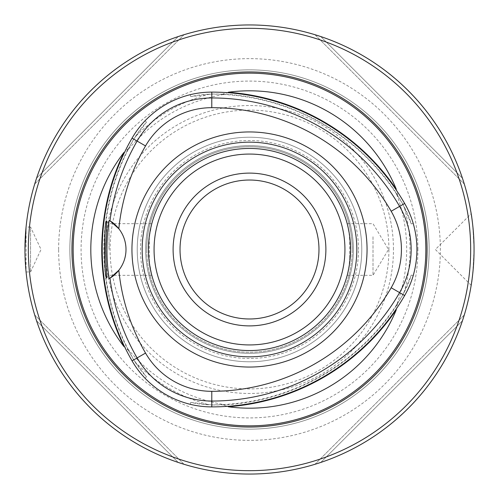 <?xml version="1.0" encoding="UTF-8"?>
<svg xmlns="http://www.w3.org/2000/svg" width="499" height="499" viewBox="0 0 499 499"><rect width="100%" height="100%" fill="white"/><g stroke="black" fill="none" stroke-linecap="round" stroke-linejoin="round"><path stroke-width="0.37" stroke-dasharray="2.5 1.87" d="M146.768 249.5A102.732 102.732 0 0 1 249.5 146.768A102.732 102.732 0 0 1 352.232 249.5A102.732 102.732 0 0 1 249.5 352.232A102.732 102.732 0 0 1 146.768 249.5M28.318 249.5A221.182 221.182 0 0 1 360.091 57.953A221.182 221.182 0 0 1 360.091 441.047A221.182 221.182 0 0 1 28.318 249.5M349.737 262.249L349.737 236.751L347.217 223.708L348.888 231.237L350.548 249.5A101.047 101.047 0 0 0 198.976 161.988A101.047 101.047 0 0 0 198.976 337.012A101.047 101.047 0 0 0 350.548 249.5L348.888 267.77L347.217 275.298L349.737 262.249A101.047 101.047 0 0 1 149.263 262.249C154.253 285.122 149.906 275.092 148.453 249.531C149.887 223.957 154.266 213.822 149.263 236.751L149.263 262.249L151.783 275.292M109.019 249.5L109.019 223.677L109.019 249.5M151.783 223.702L149.263 236.751A101.047 101.047 0 0 1 349.737 236.751M474.05 249.5L473.064 270.495L471.193 285.309C472.079 283.738 473.033 271.799 474.05 249.5C473.04 227.157 472.085 215.225 471.187 213.703C472.085 215.225 473.04 227.157 474.05 249.5A224.55 224.55 0 0 1 249.5 474.05A224.55 224.55 0 0 1 24.95 249.5A224.55 224.55 0 0 1 249.5 24.95A224.55 224.55 0 0 1 474.05 249.5M26.073 271.955L30.564 271.955L41.037 249.5L30.564 227.045L30.564 271.955L30.564 227.045L26.073 227.045L26.073 271.955L24.95 249.5M34.699 314.95L36.564 320.782L178.218 462.436C112.3 440.667 58.333 386.7 36.564 320.782C58.333 386.7 112.3 440.667 178.218 462.436L184.05 464.301L34.699 314.95L184.05 464.301M464.301 184.05L462.436 178.218L320.782 36.564C386.7 58.333 440.667 112.3 462.436 178.218C440.667 112.3 386.7 58.333 320.782 36.564L314.95 34.699L464.301 184.05L314.95 34.699M314.95 464.301L320.782 462.436L462.436 320.782C440.667 386.7 386.7 440.667 320.782 462.436C386.7 440.667 440.667 386.7 462.436 320.782L464.301 314.95L314.95 464.301L464.301 314.95M184.05 34.699L178.218 36.564L36.564 178.218C58.333 112.3 112.3 58.333 178.218 36.564C112.3 58.333 58.333 112.3 36.564 178.218L34.699 184.05L184.05 34.699L34.699 184.05M190.188 404.315L190.793 402.375A90.038 90.038 0 0 0 211.788 404.857A220.677 220.677 0 0 0 402.899 294.522A90.038 90.038 0 0 0 411.251 275.099L413.228 275.548M145.078 120.727L146.457 122.218A90.038 90.038 0 0 0 133.813 139.159A220.677 220.677 0 0 0 133.813 359.841A90.038 90.038 0 0 0 146.457 376.782L145.078 378.273M413.228 223.452L411.251 223.901A90.038 90.038 0 0 0 402.899 204.478A220.677 220.677 0 0 0 211.788 94.143A90.038 90.038 0 0 0 190.793 96.625L190.188 94.685M123.833 346.294L128.174 350.248C125.58 344.79 131.287 355.968 133.726 359.885L146.457 376.782M228.505 92.271L222.91 94.055C228.935 94.536 216.404 93.893 211.788 94.043L190.793 96.625M396.162 309.935L397.416 304.197C393.985 309.174 400.809 298.639 402.986 294.566L411.251 275.099M318.973 249.5A69.473 69.473 0 0 0 249.5 180.027A69.473 69.473 0 0 0 180.027 249.5A69.473 69.473 0 0 0 249.5 318.973A69.473 69.473 0 0 0 318.973 249.5M361.775 249.5A112.275 112.275 0 0 0 193.363 152.27A112.275 112.275 0 0 0 193.363 346.73A112.275 112.275 0 0 0 361.775 249.5A112.275 112.275 0 0 0 193.363 152.27A112.275 112.275 0 0 0 193.363 346.73A112.275 112.275 0 0 0 361.775 249.5A112.275 112.275 0 0 0 193.363 152.27A112.275 112.275 0 0 0 193.363 346.73A112.275 112.275 0 0 0 361.775 249.5A112.275 112.275 0 0 0 193.363 152.27A112.275 112.275 0 0 0 193.363 346.73A112.275 112.275 0 0 0 361.775 249.5M353.342 249.5A103.842 103.842 0 0 0 197.579 159.568A103.842 103.842 0 0 0 197.579 339.432A103.842 103.842 0 0 0 353.342 249.5A103.854 103.854 0 0 0 197.573 159.561A103.854 103.854 0 0 0 197.573 339.439A103.854 103.854 0 0 0 353.354 249.5A103.854 103.854 0 0 0 197.573 159.561A103.854 103.854 0 0 0 197.573 339.439A103.854 103.854 0 0 0 353.354 249.5M350.548 249.5A101.047 101.047 0 0 0 198.976 161.988A101.047 101.047 0 0 0 198.976 337.012A101.047 101.047 0 0 0 350.548 249.5M118.831 270.271A33.683 33.683 0 0 0 118.831 228.729M190.793 402.375L211.788 404.957C216.335 405.107 228.922 404.464 222.91 404.945A221.045 221.045 0 0 0 397.416 304.197L396.268 305.793C403.18 287.661 406.654 268.899 406.685 249.5C406.654 230.101 403.18 211.339 396.262 193.219L397.416 194.803A221.045 221.045 0 0 0 222.91 94.055L224.862 94.249C185.435 101.004 152.937 119.766 127.376 150.542L128.174 148.752A221.045 221.045 0 0 0 128.174 350.248L127.364 348.464C152.931 379.234 185.428 397.996 224.862 404.745L222.91 404.945L228.505 406.729M411.251 223.901L402.986 204.434C400.853 200.43 394.004 189.851 397.416 194.803L396.162 189.065M146.457 122.218L133.726 139.115C131.331 142.964 125.592 154.185 128.174 148.752L123.833 152.706M373.002 236.751L373.002 275.323L373.002 236.751M347.217 223.677L373.002 223.677L388.521 249.5L373.002 275.323L347.217 275.323M471.175 285.303L435.371 249.5L471.181 213.691M429.14 249.5A179.64 179.64 0 0 0 159.68 93.924A179.64 179.64 0 0 0 159.68 405.076A179.64 179.64 0 0 0 429.14 249.5A179.64 179.64 0 0 1 249.5 429.14A179.64 179.64 0 0 1 69.86 249.5A179.64 179.64 0 0 1 249.5 69.86A179.64 179.64 0 0 1 429.14 249.5A179.64 179.64 0 0 1 249.5 429.14A179.64 179.64 0 0 1 69.86 249.5A179.64 179.64 0 0 1 249.5 69.86A179.64 179.64 0 0 1 429.14 249.5M393.462 249.5A143.962 143.962 0 0 0 177.519 124.825A143.962 143.962 0 0 0 177.519 374.175A143.962 143.962 0 0 0 393.462 249.5M417.913 249.5A168.412 168.412 0 0 0 165.294 103.649A168.412 168.412 0 0 0 165.294 395.351A168.412 168.412 0 0 0 417.913 249.5M352.232 249.5A102.732 102.732 0 0 0 198.134 160.535A102.732 102.732 0 0 0 198.134 338.465A102.732 102.732 0 0 0 352.232 249.5M388.914 249.5A139.414 139.414 0 0 0 249.5 110.086A139.414 139.414 0 0 0 110.086 249.5A139.414 139.414 0 0 0 249.5 388.914A139.414 139.414 0 0 0 388.914 249.5M58.633 249.5A190.868 190.868 0 0 1 344.934 84.206A190.868 190.868 0 0 1 344.934 414.794A190.868 190.868 0 0 1 58.633 249.5M404.658 295.533L402.986 294.566M132.054 360.852L133.726 359.885M211.788 92.115L211.788 94.043M358.488 249.5A108.988 108.988 0 0 0 195.009 155.114A108.988 108.988 0 0 0 195.009 343.886A108.988 108.988 0 0 0 358.488 249.5M211.788 406.885L211.788 404.957M404.658 203.467L402.986 204.434M132.054 138.148L133.726 139.115M134.898 361.831A160.472 160.472 0 0 0 209.518 404.914M209.518 94.086A160.472 160.472 0 0 0 134.898 137.169M404.084 292.582A160.472 160.472 0 0 0 404.084 206.418M320.782 462.436L462.436 320.782M462.436 178.218L320.782 36.564M178.218 36.564L36.564 178.218M36.564 320.782L178.218 462.436M106.742 277.6L109.019 275.323L113.94 275.323M113.959 275.323L151.783 275.323M106.742 221.4L109.019 223.677L113.94 223.677M113.959 223.677L151.783 223.677"/><path stroke-width="0.75" d="M350.548 249.5A101.047 101.047 0 0 0 198.976 161.988A101.047 101.047 0 0 0 198.976 337.012A101.047 101.047 0 0 0 350.548 249.5M109.287 220.408L109.961 220.814A216.865 216.865 0 0 1 137.113 141.067A86.227 86.227 0 0 1 211.788 97.954A216.865 216.865 0 0 1 399.599 206.386A86.227 86.227 0 0 1 399.599 292.614A216.865 216.865 0 0 1 211.788 401.046A86.227 86.227 0 0 1 137.113 357.933A216.865 216.865 0 0 1 109.961 278.186L109.287 278.592C106.181 263.453 106.206 235.347 109.287 220.408A33.683 33.683 0 0 1 109.68 220.639M132.054 138.148A222.704 222.704 0 0 0 132.054 360.852A92.072 92.072 0 0 0 145.078 378.273C157.647 391.235 172.685 399.911 190.188 404.315A92.072 92.072 0 0 0 211.788 406.885A222.704 222.704 0 0 0 404.658 295.533A92.072 92.072 0 0 0 413.228 275.548C418.168 258.183 418.168 240.817 413.228 223.452A92.072 92.072 0 0 0 404.658 203.467A222.704 222.704 0 0 0 211.788 92.115A92.072 92.072 0 0 0 190.188 94.685C172.685 99.083 157.647 107.765 145.078 120.727A92.072 92.072 0 0 0 132.054 138.148L145.533 145.933A207.141 207.141 0 0 0 118.831 228.729A33.683 33.683 0 0 0 109.961 220.814L118.831 228.729A33.683 33.683 0 0 1 118.831 270.271A207.141 207.141 0 0 0 145.533 353.067A76.503 76.503 0 0 0 211.788 391.322A207.141 207.141 0 0 0 391.179 287.748A76.503 76.503 0 0 0 391.179 211.252A207.141 207.141 0 0 0 211.788 107.678A76.503 76.503 0 0 0 145.533 145.933M106.156 266.067L105.688 249.5L106.736 221.406C103.867 217.876 103.861 281.043 106.742 277.6L106.156 266.067M474.05 249.5A224.55 224.55 0 0 0 137.225 55.033A224.55 224.55 0 0 0 137.225 443.967A224.55 224.55 0 0 0 474.05 249.5M24.95 249.5L26.073 227.045M184.05 464.301L178.218 462.436M34.699 314.95L36.564 320.782M314.95 34.699L320.782 36.564M464.301 184.05L462.436 178.218M464.301 314.95L462.436 320.782M314.95 464.301L320.782 462.436M34.699 184.05L36.564 178.218M184.05 34.699L178.218 36.564M228.205 92.246A158.688 158.688 0 0 1 396.331 189.314A223.178 223.178 0 0 0 228.205 92.246L228.505 92.271A223.172 223.172 0 0 1 396.162 189.065L396.331 189.314M396.331 309.686A158.688 158.688 0 0 1 228.205 406.754A223.178 223.178 0 0 0 396.331 309.686L396.162 309.935A223.172 223.172 0 0 1 228.505 406.729L228.205 406.754M249.5 131.948A117.552 117.552 0 0 1 367.052 249.5A117.552 117.552 0 0 1 249.5 367.052A117.552 117.552 0 0 1 131.948 249.5A117.552 117.552 0 0 1 249.5 131.948M318.973 249.5A69.473 69.473 0 0 0 249.5 180.027A69.473 69.473 0 0 0 180.027 249.5A69.473 69.473 0 0 0 249.5 318.973A69.473 69.473 0 0 0 318.973 249.5M325.884 249.5A76.384 76.384 0 0 0 211.308 183.345A76.384 76.384 0 0 0 211.308 315.655A76.384 76.384 0 0 0 325.884 249.5M109.287 278.592A33.683 33.683 0 0 0 109.68 278.361M109.961 278.186A33.683 33.683 0 0 0 118.831 270.271L109.961 278.186M123.964 346.568L123.833 346.294A223.172 223.172 0 0 1 123.833 152.706L123.964 152.432A223.178 223.178 0 0 0 123.964 346.568A158.688 158.688 0 0 1 123.964 152.432M427.057 249.5A177.557 177.557 0 0 0 160.722 95.733A177.557 177.557 0 0 0 160.722 403.267A177.557 177.557 0 0 0 427.057 249.5M470.682 249.5A221.182 221.182 0 0 0 138.909 57.953A221.182 221.182 0 0 0 138.909 441.047A221.182 221.182 0 0 0 470.682 249.5M356.829 249.5A107.329 107.329 0 0 0 195.833 156.549A107.329 107.329 0 0 0 195.833 342.451A107.329 107.329 0 0 0 356.829 249.5M145.533 353.067L132.054 360.852M211.788 391.322L211.788 406.885M391.179 287.748L404.658 295.533M391.179 211.252L404.658 203.467M211.788 107.678L211.788 92.115M344.934 249.5A95.434 95.434 0 0 0 201.783 166.853A95.434 95.434 0 0 0 201.783 332.147A95.434 95.434 0 0 0 344.934 249.5M425.853 249.5A176.353 176.353 0 0 0 161.327 96.775A176.353 176.353 0 0 0 161.327 402.225A176.353 176.353 0 0 0 425.853 249.5"/></g></svg>
